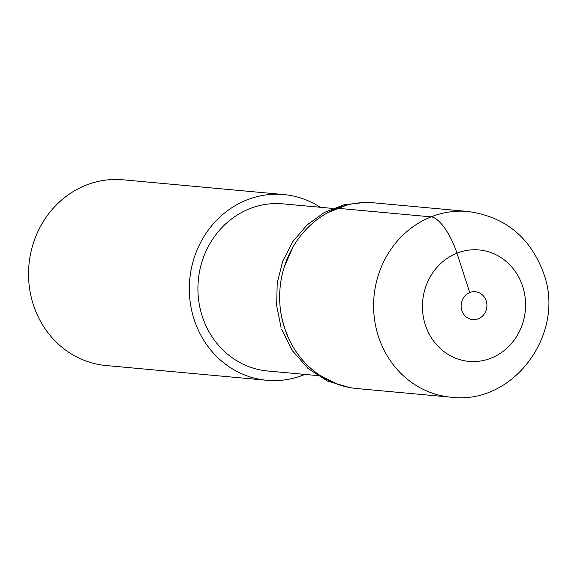 <?xml version="1.0" encoding="UTF-8"?>
<svg xmlns="http://www.w3.org/2000/svg" width="577" height="577" viewBox="0 0 577 577"><rect width="100%" height="100%" fill="white"/><g stroke="black" fill="none" stroke-linecap="round" stroke-linejoin="round"><path stroke-width="0.87" d="M461.845 310.491A13.985 12.882 95.2 0 0 472.729 319.6A13.985 12.882 95.2 0 0 486.18 300.848A13.985 12.882 95.2 0 0 475.289 291.738A13.985 12.882 95.2 0 0 461.845 310.491M468.084 211.485L374.141 202.859A93.243 85.901 95.2 0 0 284.49 327.837A93.243 85.901 95.2 0 0 357.091 388.573L451.034 397.2A93.243 85.901 -84.8 0 1 378.433 336.463A93.243 85.901 -84.8 0 1 468.084 211.485C505.286 216.757 530.494 237.443 543.707 273.541C565.943 333.304 513.689 405.306 451.034 397.2M283.812 194.564L123.016 179.8A93.243 85.901 95.2 0 0 33.365 304.786A93.243 85.901 95.2 0 0 105.966 365.515L266.754 380.279A93.243 85.901 -84.8 0 1 194.153 319.543A93.243 85.901 -84.8 0 1 283.812 194.564A93.243 85.901 -84.8 0 1 320.242 207.273M304.894 374.415A93.243 85.901 -84.8 0 1 266.754 380.279M332.785 208.427L282.954 203.854A83.925 77.311 95.2 0 0 202.267 316.333A83.925 77.311 95.2 0 0 267.613 370.989L317.473 375.569M349.46 387.499L327.498 381.08L308.031 368.465L292.366 350.701L281.576 329.063M281.035 327.447L276.657 305.543L277.22 283.055L282.672 261.28L292.856 241.539L307.087 224.943L324.469 212.401L344.08 204.763L364.743 202.484M288.349 337.805L284.468 327.851L281.727 317.437M284.338 266.689L293.015 246.999M327.96 212.567L346.799 205.102M337.588 384.253L319.6 375.165M469.75 292.546L456.955 253.18A37.296 13.156 -111.6 0 0 431.134 216.865L337.192 208.239M425.336 324.945A55.947 51.541 -84.8 0 1 456.955 253.18A55.947 51.541 -84.8 0 1 522.69 286.394A55.947 51.541 -84.8 0 1 491.063 358.151A55.947 51.541 -84.8 0 1 425.336 324.945M366.46 202.426L370.081 202.57M349.453 387.6L353.045 388.119"/></g></svg>
